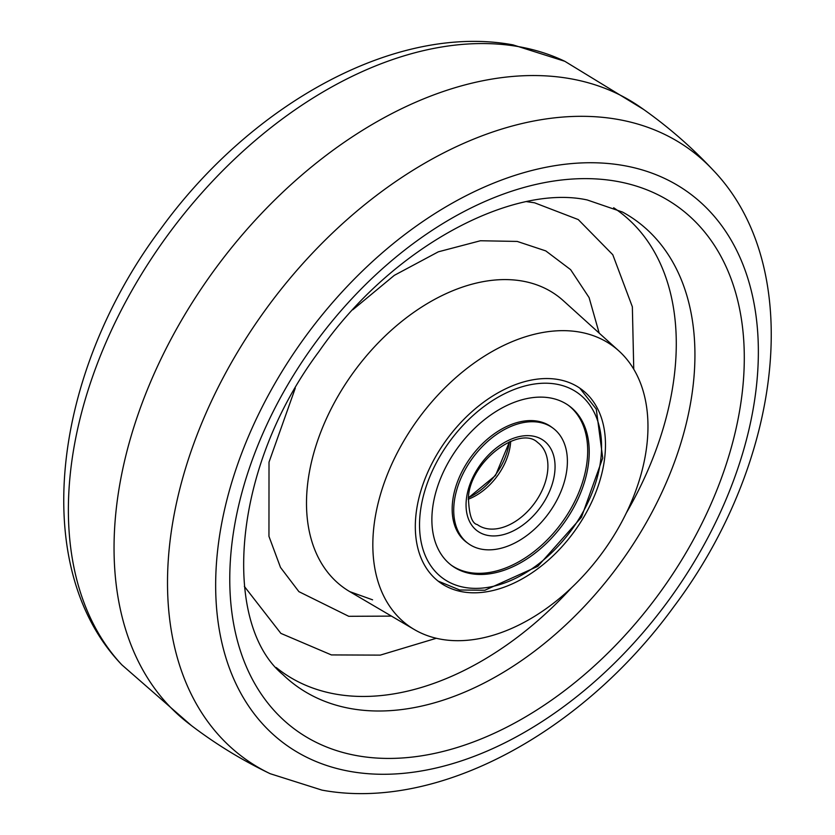 <?xml version="1.0" encoding="UTF-8"?>
<svg xmlns="http://www.w3.org/2000/svg" width="835" height="835" viewBox="0 0 835 835"><rect width="100%" height="100%" fill="white"/><g stroke="black" fill="none" stroke-linecap="round" stroke-linejoin="round"><path stroke-width="1.25" d="M270.175 773.701C240.95 759.693 213.52 742.743 187.896 722.87A382.096 251.011 -53.7 0 1 183.898 316.225A382.096 251.011 -53.7 0 1 569.804 78.615A382.096 251.011 -53.7 0 1 639.965 106.88C666.601 125.365 690.994 146.449 713.121 170.131C806.965 267.837 782.405 462.59 673.741 606.826C582.569 732.232 438.271 811.651 321.976 790.119L270.175 773.701A377.19 247.786 -53.7 0 1 223.582 376.867A377.19 247.786 -53.7 0 1 617.42 119.342A377.19 247.786 -53.7 0 1 713.121 170.131M633.755 369.227L632.356 306.81L612.796 254.748L578.258 219.574L534.577 202.801L526.708 201.663M244.352 586.41L280.873 633.379L331.391 654.922L380.269 655.12L436.308 638.274M441.36 639.307A173.221 113.79 -53.7 0 1 414.306 629.527A173.221 113.79 -53.7 0 1 400.873 446.088A173.221 113.79 -53.7 0 1 579.448 332.048A173.221 113.79 -53.7 0 1 618.818 350.867A173.221 113.79 -53.7 0 1 614.09 535.245A173.221 113.79 -53.7 0 1 441.36 639.307M428.178 471.316A119.718 78.647 -53.7 0 1 580.262 388.463A119.718 78.647 -53.7 0 1 592.62 500.04A119.718 78.647 -53.7 0 1 438.605 581.484A119.718 78.647 -53.7 0 1 428.178 471.316M566.881 469.489A71.58 47.021 -53.7 0 1 527.24 535.225A71.58 47.021 -53.7 0 1 468.205 543.501A71.58 47.021 -53.7 0 1 454.23 502.096A71.58 47.021 -53.7 0 1 493.861 436.361A71.58 47.021 -53.7 0 1 552.906 428.084A71.58 47.021 -53.7 0 1 566.881 469.489M432.582 508.369A99.094 65.099 -53.7 0 1 487.452 417.364A99.094 65.099 -53.7 0 1 569.178 405.904A99.094 65.099 -53.7 0 1 588.529 463.216A99.094 65.099 -53.7 0 1 533.659 554.221A99.094 65.099 -53.7 0 1 451.933 565.681A99.094 65.099 -53.7 0 1 432.582 508.369M552.906 428.084L551.361 426.946A71.58 47.021 126.3 0 0 492.316 435.223A71.58 47.021 126.3 0 0 452.674 500.958A71.58 47.021 126.3 0 0 466.661 542.364L468.205 543.501M451.161 565.097A99.094 65.099 126.3 0 0 532.667 552.666A99.094 65.099 126.3 0 0 586.984 462.079A99.094 65.099 126.3 0 0 568.405 405.351M468.32 497.733A53.492 35.143 126.3 0 0 509.277 441.924M518.274 46.583A377.19 247.786 126.3 0 0 147.753 264.257A377.19 247.786 126.3 0 0 121.879 664.869C28.035 567.163 52.595 372.41 161.259 228.174C252.431 102.768 396.729 23.349 513.024 44.881L564.825 61.299A377.19 247.786 126.3 0 0 518.274 46.583M623.192 165.476A341.672 224.448 -53.7 0 1 721.659 509.496A341.672 224.448 -53.7 0 1 350.815 771.54A341.672 224.448 -53.7 0 1 252.358 427.52A341.672 224.448 -53.7 0 1 623.192 165.476M616.147 181.226A323.928 212.8 -53.7 0 1 709.5 507.388A323.928 212.8 -53.7 0 1 357.912 755.832A323.928 212.8 -53.7 0 1 264.559 429.67A323.928 212.8 -53.7 0 1 616.147 181.226M282.992 674.68C222.454 624.737 229.855 470.742 318.897 351.629C391.74 246.45 512.69 183.71 587.235 199.962L622.503 212.048A288.044 189.221 -53.7 0 1 649.745 516.437A288.044 189.221 -53.7 0 1 351.368 708.696A288.044 189.221 -53.7 0 1 282.981 674.68M276.228 667.53A285.299 187.416 126.3 0 0 335.973 694.167A285.299 187.416 126.3 0 0 571.265 588.017M626.281 513.055A285.299 187.416 126.3 0 0 613.662 207.748M391.469 616.115L348.748 616.303L298.899 591.65L280.508 567.456L268.954 536.341L269.016 462.131L295.287 388.139M352.829 309.733L394.329 275.341L438.333 251.815L480.428 240.751L517.22 241.43L545.787 250.907L570.618 269.653L589.092 297.573L599.175 333.102M618.818 350.867L563.333 300.694A180.861 118.81 126.3 0 0 522.23 281.04A180.861 118.81 126.3 0 0 335.774 400.122A180.861 118.81 126.3 0 0 349.802 591.65L372.587 599.822M547.551 471.911A50.945 33.463 -53.7 0 1 519.339 518.702A50.945 33.463 -53.7 0 1 477.317 524.589C471.838 523.545 468.873 514.308 468.414 496.908C470.804 460.429 520.08 425.234 537.604 442.446A50.945 33.463 -53.7 0 1 547.551 471.911M554.659 473.027A56.039 36.813 -53.7 0 1 504.611 534.296A56.039 36.813 -53.7 0 1 466.452 498.558A56.039 36.813 -53.7 0 1 516.5 437.289A56.039 36.813 -53.7 0 1 554.659 473.027M510.686 441.339A50.945 33.463 -53.7 0 1 510.394 444.637A50.945 33.463 -53.7 0 1 468.184 499.246M600.762 459.678A114.625 75.307 -53.7 0 1 498.391 585.001A114.625 75.307 -53.7 0 1 420.349 511.907A114.625 75.307 -53.7 0 1 522.72 386.584A114.625 75.307 -53.7 0 1 600.762 459.678M191.413 725.573L121.879 664.869M643.587 109.427L564.825 61.299M414.306 629.527L349.802 591.65M468.299 497.921L495.51 475.501L509.454 441.84M438.135 581.108L459.73 589.99L484.874 590.251L537.823 566.318L581.452 517.272L602.724 458.029L596.273 409.129L579.761 388.118"/></g></svg>
